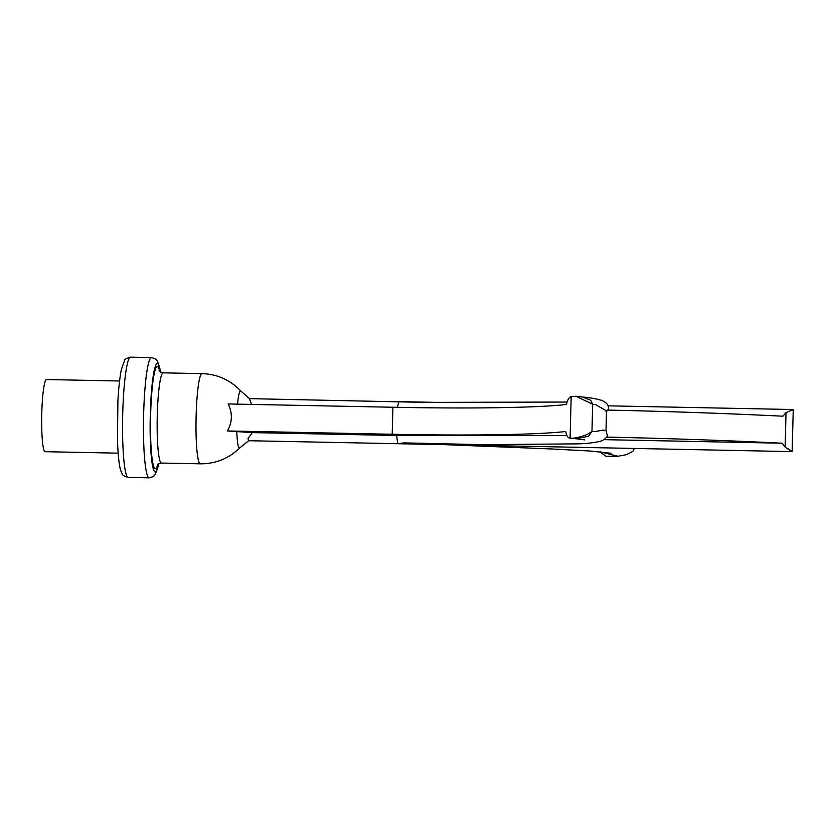 <?xml version="1.0" encoding="UTF-8"?>
<svg xmlns="http://www.w3.org/2000/svg" width="835" height="835" viewBox="0 0 835 835"><rect width="100%" height="100%" fill="white"/><g stroke="black" fill="none" stroke-linecap="round" stroke-linejoin="round"><path stroke-width="1.25" d="M118.121 453.154L45.08 451.693A36.082 4.081 -88.9 0 1 44.86 451.641A36.082 4.081 -88.9 0 1 41.75 414.557A36.082 4.081 -88.9 0 1 46.53 379.539L119.572 381M227.433 430.964C232.412 422.092 232.652 413.085 228.143 403.952L392.909 407.25A210.504 11.387 -178.5 0 0 566.401 404.464C567.664 399.485 569.251 396.886 571.182 396.646L570.096 438.062C568.165 438.396 566.694 436.204 565.692 431.507A210.504 11.387 -178.5 0 1 392.2 434.263L227.433 430.964L252.285 432.613L396.604 435.494L397.752 443.688L404.161 442.894L482.014 444.658L577.361 443.865C585.826 443.635 592.871 442.915 598.486 441.694C601.91 441.287 604.926 439.398 607.525 436.037L605.991 430.568L602.933 430.129L594.823 431.601A90.211 4.874 1.5 0 0 591.963 431.267C587.871 435.62 572.873 439.22 570.096 438.062L575.952 438.74L588.487 436.298L591.963 431.288L592.673 404.234L575.993 396.27L571.182 396.646M397.366 407.334L398.859 401.666M251.575 404.422L249.425 398.639L425.412 402.397L566.808 402.052M575.993 396.27L582.465 397.001L590.752 400.268L592.673 404.234A90.211 4.874 1.5 0 1 595.532 404.589L606.523 410.872L606.012 430.589M607.629 410.079A360.856 19.518 1.5 0 1 782.906 416.206L786.027 412.553L785.119 447.174L782.197 443.218L603.893 439.648M606.92 437.102A360.856 19.518 1.5 0 1 782.197 443.218M252.285 432.613L248.026 438.479L248.559 440.723L792.144 451.61L793.25 409.682L786.027 412.553M787.436 448.353C794.189 452.914 793.417 452.518 785.119 447.174M566.694 435.473L396.604 435.494M600.428 451.892L617.942 456.244L606.095 456.317L599.885 451.839M617.942 456.244L626.417 454.699L632.815 451.391L634.454 448.458M128.246 477.422C124.112 476.2 122.119 475 122.265 473.821C119.812 469.959 118.486 462.548 117.474 441.204L117.902 401.165C118.633 387.858 119.781 377.368 121.325 369.696L124.561 360.48C124.342 359.394 126.377 358.288 130.657 357.161A60.141 6.795 91.1 0 0 122.651 417.156A60.141 6.795 91.1 0 0 128.246 477.422L149.162 477.839A60.141 6.795 -88.9 0 1 143.641 414.296A60.141 6.795 -88.9 0 1 151.563 357.578L155.508 358.935L157.523 361.137L160.644 372.128M160.508 372.045A54.129 6.116 91.1 0 0 150.29 414.765A54.129 6.116 91.1 0 0 152.294 464.385A54.129 6.116 91.1 0 0 158.671 463.749M157.805 464.385A51.123 5.782 -88.9 0 1 150.624 414.932A51.123 5.782 -88.9 0 1 159.662 371.366M159.151 370.698C159.005 371.366 160.362 372.086 163.211 372.848A45.111 5.104 91.1 0 0 157.272 415.392A45.111 5.104 91.1 0 0 161.405 463.049C158.535 463.696 157.147 464.364 157.262 465.032M163.211 372.848L202.049 373.631A45.111 5.104 91.1 0 0 196.924 399.307A45.111 5.104 91.1 0 0 200.243 463.822C215.597 463.884 228.78 458.572 239.791 447.873A28.567 3.225 -88.9 0 1 236.816 431.58M202.049 373.631C217.392 374.174 230.356 380.019 240.929 391.145A28.567 3.225 91.1 0 0 237.557 404.14M392.909 407.25L392.2 434.263M130.657 357.161L151.563 357.578M158.807 463.665L155.279 474.478L153.17 476.618L149.162 477.839M161.405 463.049L200.243 463.822M582.465 396.99C590.324 397.773 596.117 398.744 599.854 399.902C606.68 401.27 611.825 408.096 605.98 411.728M398.754 401.635L444.147 402.543M793.01 409.526L608.277 405.831M249.592 398.702L240.929 391.145M584.552 439.857L575.931 438.74M248.778 440.661L239.791 447.873M444.575 444.648L551.904 448.969L589.604 450.994L610.99 453.217"/></g></svg>
